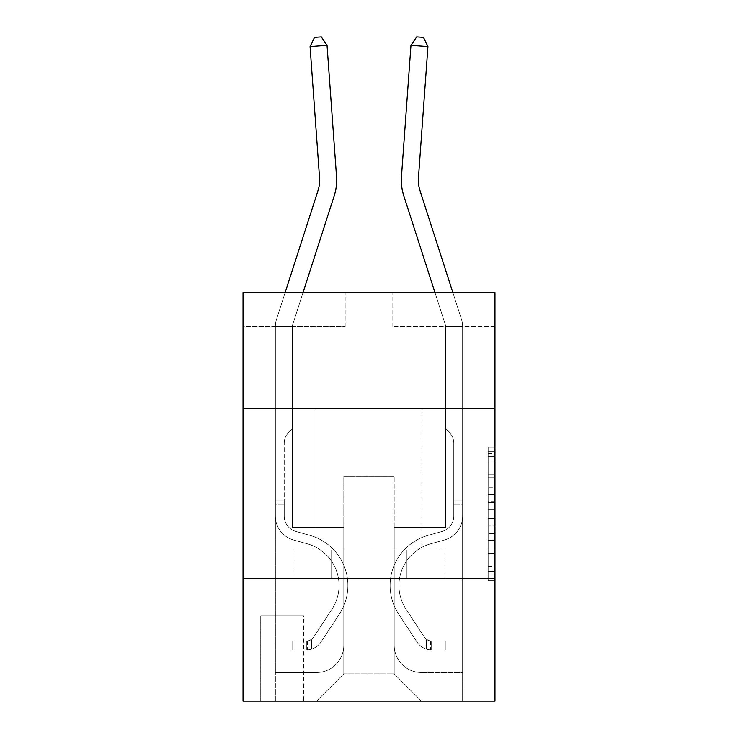 <?xml version="1.0" encoding="UTF-8"?>
<svg xmlns="http://www.w3.org/2000/svg" width="738" height="738" viewBox="0 0 738 738"><rect width="100%" height="100%" fill="white"/><g stroke="black" fill="none" stroke-linecap="round" stroke-linejoin="round"><path stroke-width="0.55" stroke-dasharray="3.69 2.77" d="M488.159 487.781L488.159 509.174L494.967 509.174L494.967 573.998L494.967 453.695L494.967 509.174L488.159 509.174L488.159 451.693L488.159 580.686L488.159 447.016L488.159 571.332L494.967 571.332L488.159 571.332L494.967 571.332L488.159 571.332L488.159 549.939L488.159 580.686L494.967 580.686L494.967 447.016L494.967 570.991L494.967 518.528L488.159 518.528L494.967 518.528L494.967 549.939L494.967 456.37L488.159 456.37L494.967 456.37L494.967 580.686L494.967 453.695L494.967 580.686L488.159 580.686L488.159 447.016L494.967 447.016L494.967 453.695L494.967 447.016L494.967 453.695L494.967 447.016L494.967 451.693L494.967 447.016L488.159 447.016L488.159 456.37L494.967 456.37L488.159 456.37L488.159 487.781L494.967 487.781M422.108 408.308L422.108 549.939L315.892 549.939L422.108 549.939L315.892 549.939L422.108 549.939L422.108 408.308L315.892 408.308L315.892 549.939L315.892 408.308L422.108 408.308M303.632 615.99L260.053 615.99L303.632 615.99L303.632 701.1L260.053 701.1L303.632 701.1M260.053 615.99L260.053 701.1M494.967 501.148L494.967 494.469L494.967 501.148L488.159 501.148L488.159 474.248L488.159 553.454L488.159 533.565L494.967 533.565L488.159 533.565L488.159 580.686L494.967 580.686L488.159 580.686L494.967 580.686L488.159 580.686L488.159 447.016L494.967 447.016L488.159 447.016L494.967 447.016L488.159 447.016L488.159 501.148L494.967 501.148M494.967 578.537L494.967 701.1L243.033 701.1L243.033 578.537L494.967 578.537L494.967 292.552L392.828 292.552L494.967 292.552L494.967 326.602L494.967 292.552L243.033 292.552L345.172 292.552L243.033 292.552L243.033 326.602L345.172 326.602L243.033 326.602L243.033 292.552L243.033 408.308L494.967 408.308L243.033 408.308L243.033 578.537L494.967 578.537L243.033 578.537M494.967 326.602L392.828 326.602L494.967 326.602M410.965 45.359L416.693 36.9L410.965 45.359L401.472 176.52A51.07 51.07 0 0 0 403.806 195.874L445.272 324.508A6.808 6.808 0 0 1 445.604 326.602L445.604 428.732L449.442 432.569A14.797 14.797 0 0 1 453.778 443.031L453.778 516.037A16.005 16.005 0 0 1 442.071 531.452A16.005 16.005 0 0 0 453.778 516.037A16.005 16.005 0 0 1 442.071 531.452A16.005 16.005 0 0 0 453.778 516.037L453.778 500.908L453.778 516.037A16.005 16.005 0 0 1 442.071 531.452A16.005 16.005 0 0 0 453.778 516.037L453.778 500.908L453.778 516.037A16.005 16.005 0 0 1 442.071 531.452A16.005 16.005 0 0 0 453.778 516.037A16.005 16.005 0 0 1 442.071 531.452A16.005 16.005 0 0 0 453.778 516.037L453.778 500.908L453.778 516.037A16.005 16.005 0 0 1 442.071 531.452A16.005 16.005 0 0 0 453.778 516.037L453.778 500.908L453.778 516.037A16.005 16.005 0 0 1 442.071 531.452A16.005 16.005 0 0 0 453.778 516.037A16.005 16.005 0 0 1 442.071 531.452A16.005 16.005 0 0 0 453.778 516.037L453.778 500.908L453.778 516.037A16.005 16.005 0 0 1 442.071 531.452A16.005 16.005 0 0 0 453.778 516.037A16.005 16.005 0 0 1 442.071 531.452L428.215 535.318L442.071 531.452A16.005 16.005 0 0 0 453.778 516.037L453.778 500.908L453.778 516.037A16.005 16.005 0 0 1 442.071 531.452L428.215 535.318L442.071 531.452A16.005 16.005 0 0 0 453.778 516.037A16.005 16.005 0 0 1 442.071 531.452L428.215 535.318L442.071 531.452A16.005 16.005 0 0 0 453.778 516.037A16.005 16.005 0 0 1 442.071 531.452L428.215 535.318L442.071 531.452A16.005 16.005 0 0 0 453.778 516.037L453.778 500.908L453.778 516.037A16.005 16.005 0 0 1 442.071 531.452L428.215 535.318L442.071 531.452A16.005 16.005 0 0 0 453.778 516.037A16.005 16.005 0 0 1 442.071 531.452L428.215 535.318A52.094 52.094 0 0 0 398.64 614.062A52.094 52.094 0 0 1 428.215 535.318L442.071 531.452A16.005 16.005 0 0 0 453.778 516.037A16.005 16.005 0 0 1 442.071 531.452L428.215 535.318A52.094 52.094 0 0 0 398.64 614.062A52.094 52.094 0 0 1 428.215 535.318A52.094 52.094 0 0 0 398.64 614.062A52.094 52.094 0 0 1 428.215 535.318L442.071 531.452L428.215 535.318A52.094 52.094 0 0 0 398.64 614.062A52.094 52.094 0 0 1 428.215 535.318L442.071 531.452L428.215 535.318A52.094 52.094 0 0 0 398.64 614.062A52.094 52.094 0 0 1 428.215 535.318A52.094 52.094 0 0 0 398.64 614.062A52.094 52.094 0 0 1 428.215 535.318L442.071 531.452A16.005 16.005 -81.6 0 0 453.778 516.037L453.778 500.908L453.778 516.037A16.005 16.005 0 0 1 442.071 531.452L428.215 535.318A52.094 52.094 0 0 0 398.64 614.062A52.094 52.094 0 0 1 428.215 535.318L442.071 531.452L428.215 535.318A52.094 52.094 0 0 0 398.64 614.062A52.094 52.094 0 0 1 428.215 535.318A52.094 52.094 0 0 0 398.64 614.062A52.094 52.094 0 0 1 428.215 535.318L442.071 531.452L428.215 535.318A52.094 52.094 0 0 0 398.64 614.062L416.896 641.885L398.64 614.062A52.094 52.094 0 0 1 428.215 535.318A52.094 52.094 0 0 0 398.64 614.062L416.896 641.885L398.64 614.062A52.094 52.094 0 0 1 428.215 535.318A52.094 52.094 0 0 0 398.64 614.062L416.896 641.885L398.64 614.062A52.094 52.094 0 0 1 428.215 535.318L442.071 531.452A16.005 16.005 -81.6 0 0 453.778 516.037A16.005 16.005 98.4 0 1 442.071 531.452L428.215 535.318A52.094 52.094 0 0 0 398.64 614.062L416.896 641.885L398.64 614.062A52.094 52.094 0 0 1 428.215 535.318A52.094 52.094 0 0 0 398.64 614.062L416.896 641.885L398.64 614.062A52.094 52.094 0 0 1 428.215 535.318A52.094 52.094 0 0 0 398.64 614.062L416.896 641.885A18.044 18.044 0 0 0 426.536 649.191C431.785 650.307 431.785 650.307 426.536 649.191C431.785 650.307 431.785 650.307 426.536 649.191A18.044 18.044 0 0 1 416.896 641.885L398.64 614.062L416.896 641.885A18.044 18.044 0 0 0 431.647 650.03A18.044 18.044 0 0 1 416.896 641.885A18.044 18.044 0 0 0 426.536 649.191C431.785 650.307 431.785 650.307 426.536 649.191C431.785 650.307 431.785 650.307 426.536 649.191A18.044 18.044 0 0 1 416.896 641.885L398.64 614.062A52.094 52.094 0 0 1 428.215 535.318L442.071 531.452L428.215 535.318A52.094 52.094 0 0 0 398.64 614.062L416.896 641.885A18.044 18.044 0 0 0 431.647 650.03A18.044 18.044 0 0 1 416.896 641.885A18.044 18.044 0 0 0 426.536 649.191C431.785 650.307 431.785 650.307 426.536 649.191C431.785 650.307 431.785 650.307 426.536 649.191A18.044 18.044 0 0 1 416.896 641.885L398.64 614.062L416.896 641.885A18.044 18.044 0 0 0 431.647 650.03A18.044 18.044 0 0 1 416.896 641.885A18.044 18.044 0 0 0 426.536 649.191C431.785 650.307 431.785 650.307 426.536 649.191C431.785 650.307 431.785 650.307 426.536 649.191A18.044 18.044 0 0 1 416.896 641.885L398.64 614.062L416.896 641.885A18.044 18.044 0 0 0 431.647 650.03A18.044 18.044 0 0 1 416.896 641.885A18.044 18.044 0 0 0 426.536 649.191C431.785 650.307 431.785 650.307 426.536 649.191C431.785 650.307 431.785 650.307 426.536 649.191A18.044 18.044 0 0 1 416.896 641.885L398.64 614.062A52.094 52.094 98.4 0 1 428.215 535.318A52.094 52.094 0 0 0 398.64 614.062L416.896 641.885A18.044 18.044 0 0 0 431.647 650.03A18.044 18.044 0 0 1 416.896 641.885A18.044 18.044 0 0 0 426.536 649.191C431.785 650.307 431.785 650.307 426.536 649.191C431.785 650.307 431.785 650.307 426.536 649.191A18.044 18.044 0 0 1 416.896 641.885L398.64 614.062L416.896 641.885A18.044 18.044 0 0 0 431.647 650.03A18.044 18.044 0 0 1 416.896 641.885A18.044 18.044 0 0 0 426.536 649.191C431.785 650.307 431.785 650.307 426.536 649.191C431.785 650.307 431.785 650.307 426.536 649.191A18.044 18.044 0 0 1 416.896 641.885L398.64 614.062L416.896 641.885A18.044 18.044 0 0 0 431.647 650.03A18.044 18.044 0 0 1 416.896 641.885A18.044 18.044 0 0 0 426.536 649.191C431.785 650.307 431.785 650.307 426.536 649.191C431.785 650.307 431.785 650.307 426.536 649.191A18.044 18.044 0 0 1 416.896 641.885L398.64 614.062A52.094 52.094 98.4 0 1 428.215 535.318A52.094 52.094 -81.6 0 0 398.64 614.062L416.896 641.885A18.044 18.044 0 0 0 431.647 650.03A18.044 18.044 0 0 1 416.896 641.885A18.044 18.044 -81.6 0 0 426.536 649.191C431.785 650.307 431.785 650.307 426.536 649.191C431.785 650.307 431.785 650.307 426.536 649.191A18.044 18.044 98.4 0 1 416.896 641.885L398.64 614.062L416.896 641.885A18.044 18.044 98.4 0 0 431.647 650.03L445.263 650.03L445.263 641.184L445.263 650.03L431.647 650.03L431.647 641.174L445.263 641.184L431.647 641.174L431.647 650.03L445.263 650.03L445.263 641.184L445.263 650.03L431.647 650.03L431.647 641.174L445.263 641.184L431.647 641.174L431.647 650.03L445.263 650.03L445.263 641.184L445.263 650.03L431.647 650.03L431.647 641.174L445.263 641.184L431.647 641.174L431.647 650.03L445.263 650.03L445.263 641.184L445.263 650.03L431.647 650.03L431.647 641.174L445.263 641.184L431.647 641.174L431.647 650.03L445.263 650.03L445.263 641.184L445.263 650.03L431.647 650.03L431.647 641.174L445.263 641.184L431.647 641.174L431.647 650.03L445.263 650.03L445.263 641.184L445.263 650.03L431.647 650.03L431.647 641.174L445.263 641.184L431.647 641.174L431.647 650.03L445.263 650.03L445.263 641.184L445.263 650.03L431.647 650.03L431.647 641.174L445.263 641.184L431.647 641.174L431.647 650.03L445.263 650.03L445.263 641.184L445.263 650.03L431.647 650.03L431.647 641.174L445.263 641.184L431.647 641.174L431.647 650.03L445.263 650.03L431.647 650.03L431.647 641.174L431.647 650.03A18.044 18.044 98.4 0 1 416.896 641.885L398.64 614.062A52.094 52.094 98.4 0 1 428.215 535.318L442.071 531.452A16.005 16.005 -81.6 0 0 453.778 516.037L453.778 443.031A14.797 14.797 0 0 0 449.442 432.569L445.604 428.732L445.604 326.602L445.604 428.732L449.442 432.569A14.797 14.797 98.4 0 1 453.778 443.031A14.797 14.797 -81.6 0 0 449.442 432.569L445.604 428.732L445.604 326.602L445.604 428.732L449.442 432.569L445.604 428.732L445.604 326.602L445.604 428.732L445.604 326.602L462.625 326.602A23.828 23.828 -81.6 0 0 461.471 319.286L420.005 190.653A34.049 34.049 98.4 0 1 418.455 177.747L427.939 46.586L410.965 45.359L401.472 176.52A51.07 51.07 -81.6 0 0 403.806 195.874L445.272 324.508A6.808 6.808 98.4 0 1 445.604 326.602L462.625 326.602A23.828 23.828 -81.6 0 0 461.471 319.286L420.005 190.653A34.049 34.049 0 0 1 418.455 177.747L427.939 46.586L423.483 37.389L416.693 36.9L423.483 37.389L427.939 46.586L410.965 45.359L427.939 46.586L423.483 37.389L416.693 36.9L410.965 45.359L416.693 36.9L423.483 37.389L427.939 46.586L410.965 45.359L401.472 176.52A51.07 51.07 -81.6 0 0 403.806 195.874L445.272 324.508A6.808 6.808 98.4 0 1 445.604 326.602L462.625 326.602A23.828 23.828 0 0 0 461.471 319.286L420.005 190.653A34.049 34.049 0 0 1 418.455 177.747L427.939 46.586L423.483 37.389L416.693 36.9L410.965 45.359L427.939 46.586L410.965 45.359L416.693 36.9L423.483 37.389L427.939 46.586L423.483 37.389L416.693 36.9L410.965 45.359L401.472 176.52A51.07 51.07 0 0 0 403.806 195.874L445.272 324.508A6.808 6.808 0 0 1 445.604 326.602L462.625 326.602A23.828 23.828 0 0 0 461.471 319.286L420.005 190.653A34.049 34.049 0 0 1 418.455 177.747L427.939 46.586L410.965 45.359L427.939 46.586L423.483 37.389L427.939 46.586L410.965 45.359L416.693 36.9L423.483 37.389L416.693 36.9L410.965 45.359L401.472 176.52A51.07 51.07 0 0 0 403.806 195.874L445.272 324.508A6.808 6.808 0 0 1 445.604 326.602L462.625 326.602A23.828 23.828 0 0 0 461.471 319.286L420.005 190.653A34.049 34.049 0 0 1 418.455 177.747L427.939 46.586L423.483 37.389L427.939 46.586L410.965 45.359L427.939 46.586L423.483 37.389L416.693 36.9L423.483 37.389L427.939 46.586L410.965 45.359L416.693 36.9L410.965 45.359L401.472 176.52A51.07 51.07 0 0 0 403.806 195.874L445.272 324.508A6.808 6.808 0 0 1 445.604 326.602L462.625 326.602A23.828 23.828 0 0 0 461.471 319.286L420.005 190.653A34.049 34.049 0 0 1 418.455 177.747L427.939 46.586L423.483 37.389L416.693 36.9L423.483 37.389L427.939 46.586L423.483 37.389L416.693 36.9L410.965 45.359L427.939 46.586L418.455 177.747L427.939 46.586L418.455 177.747L427.939 46.586L418.455 177.747L427.939 46.586L410.965 45.359L416.693 36.9L423.483 37.389L427.939 46.586L418.455 177.747L427.939 46.586L410.965 45.359L401.472 176.52A51.07 51.07 0 0 0 403.806 195.874L445.272 324.508A6.808 6.808 0 0 1 445.604 326.602L462.625 326.602A23.828 23.828 0 0 0 461.471 319.286L420.005 190.653A34.049 34.049 0 0 1 418.455 177.747L427.939 46.586L410.965 45.359L416.693 36.9L410.965 45.359L401.472 176.52A51.07 51.07 0 0 0 403.806 195.874L445.272 324.508A6.808 6.808 0 0 1 445.604 326.602L462.625 326.602A23.828 23.828 0 0 0 461.471 319.286L420.005 190.653A34.049 34.049 0 0 1 418.455 177.747L427.939 46.586L410.965 45.359L416.693 36.9L423.483 37.389L416.693 36.9L410.965 45.359L401.472 176.52A51.07 51.07 0 0 0 403.806 195.874L445.272 324.508A6.808 6.808 0 0 1 445.604 326.602L462.625 326.602A23.828 23.828 0 0 0 461.471 319.286L420.005 190.653A34.049 34.049 0 0 1 418.455 177.747L427.939 46.586M434.968 292.552L403.806 195.874A51.07 51.07 0 0 1 401.472 176.52A51.07 51.07 0 0 0 403.806 195.874A51.07 51.07 0 0 1 401.472 176.52A51.07 51.07 0 0 0 403.806 195.874A51.07 51.07 0 0 1 401.472 176.52A51.07 51.07 0 0 0 403.806 195.874A51.07 51.07 0 0 1 401.472 176.52A51.07 51.07 0 0 0 403.806 195.874L445.272 324.508A6.808 6.808 0 0 1 445.604 326.602L445.604 428.732L449.442 432.569A14.797 14.797 0 0 1 453.778 443.031L453.778 516.037L453.778 443.031A14.797 14.797 0 0 0 449.442 432.569L445.604 428.732L445.604 326.602L462.625 326.602A23.828 23.828 0 0 0 461.471 319.286L420.005 190.653A34.049 34.049 0 0 1 418.455 177.747A34.049 34.049 0 0 0 420.005 190.653A34.049 34.049 0 0 1 418.455 177.747A34.049 34.049 0 0 0 420.005 190.653A34.049 34.049 0 0 1 418.455 177.747A34.049 34.049 0 0 0 420.005 190.653A34.049 34.049 0 0 1 418.455 177.747M420.005 190.653L461.471 319.286A23.828 23.828 0 0 1 462.625 326.602A23.828 23.828 0 0 0 461.471 319.286A23.828 23.828 0 0 1 462.625 326.602A23.828 23.828 0 0 0 461.471 319.286A23.828 23.828 0 0 1 462.625 326.602A23.828 23.828 0 0 0 461.471 319.286A23.828 23.828 0 0 1 462.625 326.602L462.625 516.037L462.625 326.602L462.625 516.037L462.625 326.602L462.625 516.037L462.625 326.602L462.625 516.037L462.625 326.602L462.625 516.037L462.625 326.602L462.625 516.037L462.625 326.602L462.625 516.037L462.625 326.602L462.625 516.037L462.625 326.602L462.625 516.037L462.625 500.908L453.778 500.908L462.625 500.908L462.625 516.037A24.852 24.852 0 0 1 444.442 539.976A24.852 24.852 0 0 0 462.625 516.037A24.852 24.852 0 0 1 444.442 539.976A24.852 24.852 0 0 0 462.625 516.037L462.625 500.908L462.625 516.037A24.852 24.852 0 0 1 444.442 539.976A24.852 24.852 0 0 0 462.625 516.037L462.625 500.908L453.778 500.908L462.625 500.908L462.625 516.037A24.852 24.852 0 0 1 444.442 539.976A24.852 24.852 0 0 0 462.625 516.037A24.852 24.852 0 0 1 444.442 539.976A24.852 24.852 0 0 0 462.625 516.037L462.625 500.908L462.625 516.037A24.852 24.852 0 0 1 444.442 539.976A24.852 24.852 0 0 0 462.625 516.037L462.625 500.908L453.778 500.908L462.625 500.908L462.625 516.037A24.852 24.852 0 0 1 444.442 539.976A24.852 24.852 0 0 0 462.625 516.037A24.852 24.852 0 0 1 444.442 539.976A24.852 24.852 0 0 0 462.625 516.037L462.625 500.908L462.625 516.037A24.852 24.852 0 0 1 444.442 539.976A24.852 24.852 0 0 0 462.625 516.037A24.852 24.852 0 0 1 444.442 539.976L430.586 543.841L444.442 539.976A24.852 24.852 0 0 0 462.625 516.037L462.625 500.908L453.778 500.908L462.625 500.908L462.625 516.037A24.852 24.852 0 0 1 444.442 539.976L430.586 543.841L444.442 539.976A24.852 24.852 0 0 0 462.625 516.037A24.852 24.852 0 0 1 444.442 539.976L430.586 543.841L444.442 539.976A24.852 24.852 0 0 0 462.625 516.037A24.852 24.852 0 0 1 444.442 539.976L430.586 543.841L444.442 539.976A24.852 24.852 0 0 0 462.625 516.037L462.625 500.908L462.625 516.037A24.852 24.852 0 0 1 444.442 539.976L430.586 543.841L444.442 539.976A24.852 24.852 0 0 0 462.625 516.037A24.852 24.852 0 0 1 444.442 539.976L430.586 543.841A43.238 43.238 0 0 0 406.048 609.21A43.238 43.238 0 0 1 430.586 543.841A43.238 43.238 0 0 0 406.048 609.21A43.238 43.238 0 0 1 430.586 543.841L444.442 539.976A24.852 24.852 0 0 0 462.625 516.037A24.852 24.852 0 0 1 444.442 539.976L430.586 543.841A43.238 43.238 0 0 0 406.048 609.21A43.238 43.238 0 0 1 430.586 543.841L444.442 539.976L430.586 543.841A43.238 43.238 0 0 0 406.048 609.21A43.238 43.238 0 0 1 430.586 543.841A43.238 43.238 0 0 0 406.048 609.21A43.238 43.238 0 0 1 430.586 543.841L444.442 539.976L430.586 543.841A43.238 43.238 0 0 0 406.048 609.21A43.238 43.238 0 0 1 430.586 543.841L444.442 539.976A24.852 24.852 -81.6 0 0 462.625 516.037L462.625 504.995L462.625 516.037A24.852 24.852 0 0 1 444.442 539.976L430.586 543.841A43.238 43.238 0 0 0 406.048 609.21A43.238 43.238 0 0 1 430.586 543.841A43.238 43.238 0 0 0 406.048 609.21A43.238 43.238 0 0 1 430.586 543.841L444.442 539.976L430.586 543.841A43.238 43.238 0 0 0 406.048 609.21A43.238 43.238 0 0 1 430.586 543.841A43.238 43.238 0 0 0 406.048 609.21L424.295 637.032L406.048 609.21A43.238 43.238 0 0 1 430.586 543.841L444.442 539.976L430.586 543.841A43.238 43.238 0 0 0 406.048 609.21L424.295 637.032L406.048 609.21A43.238 43.238 0 0 1 430.586 543.841A43.238 43.238 0 0 0 406.048 609.21L424.295 637.032L406.048 609.21A43.238 43.238 0 0 1 430.586 543.841A43.238 43.238 0 0 0 406.048 609.21L424.295 637.032L406.048 609.21A43.238 43.238 0 0 1 430.586 543.841L444.442 539.976A24.852 24.852 -81.6 0 0 462.625 516.037A24.852 24.852 98.4 0 1 444.442 539.976L430.586 543.841A43.238 43.238 0 0 0 406.048 609.21L424.295 637.032L406.048 609.21A43.238 43.238 0 0 1 430.586 543.841A43.238 43.238 0 0 0 406.048 609.21L424.295 637.032A9.188 9.188 0 0 0 426.536 639.394C431.693 641.765 431.693 641.765 426.536 639.394C431.693 641.765 431.693 641.765 426.536 639.394A9.188 9.188 0 0 1 424.295 637.032L406.048 609.21L424.295 637.032A9.188 9.188 0 0 0 431.647 641.174A9.188 9.188 0 0 1 424.295 637.032A9.188 9.188 0 0 0 426.536 639.394C431.693 641.765 431.693 641.765 426.536 639.394C431.693 641.765 431.693 641.765 426.536 639.394A9.188 9.188 0 0 1 424.295 637.032L406.048 609.21A43.238 43.238 0 0 1 430.586 543.841A43.238 43.238 0 0 0 406.048 609.21L424.295 637.032A9.188 9.188 0 0 0 431.647 641.174A9.188 9.188 0 0 1 424.295 637.032A9.188 9.188 0 0 0 426.536 639.394C431.693 641.765 431.693 641.765 426.536 639.394C431.693 641.765 431.693 641.765 426.536 639.394A9.188 9.188 0 0 1 424.295 637.032L406.048 609.21L424.295 637.032A9.188 9.188 0 0 0 431.647 641.174A9.188 9.188 0 0 1 424.295 637.032A9.188 9.188 0 0 0 426.536 639.394C431.693 641.765 431.693 641.765 426.536 639.394C431.693 641.765 431.693 641.765 426.536 639.394A9.188 9.188 0 0 1 424.295 637.032L406.048 609.21L424.295 637.032A9.188 9.188 0 0 0 431.647 641.174A9.188 9.188 0 0 1 424.295 637.032A9.188 9.188 0 0 0 426.536 639.394C431.693 641.765 431.693 641.765 426.536 639.394C431.693 641.765 431.693 641.765 426.536 639.394A9.188 9.188 0 0 1 424.295 637.032L406.048 609.21A43.238 43.238 98.4 0 1 430.586 543.841L444.442 539.976L430.586 543.841A43.238 43.238 0 0 0 406.048 609.21L424.295 637.032A9.188 9.188 0 0 0 431.647 641.174A9.188 9.188 0 0 1 424.295 637.032A9.188 9.188 0 0 0 426.536 639.394C431.693 641.765 431.693 641.765 426.536 639.394C431.693 641.765 431.693 641.765 426.536 639.394A9.188 9.188 0 0 1 424.295 637.032L406.048 609.21L424.295 637.032A9.188 9.188 0 0 0 431.647 641.174A9.188 9.188 0 0 1 424.295 637.032A9.188 9.188 0 0 0 426.536 639.394C431.693 641.765 431.693 641.765 426.536 639.394C431.693 641.765 431.693 641.765 426.536 639.394A9.188 9.188 0 0 1 424.295 637.032L406.048 609.21L424.295 637.032A9.188 9.188 0 0 0 431.647 641.174A9.188 9.188 0 0 1 424.295 637.032A9.188 9.188 0 0 0 426.536 639.394C431.693 641.765 431.693 641.765 426.536 639.394C431.693 641.765 431.693 641.765 426.536 639.394A9.188 9.188 0 0 1 424.295 637.032L406.048 609.21A43.238 43.238 98.4 0 1 430.586 543.841A43.238 43.238 -81.6 0 0 406.048 609.21L424.295 637.032A9.188 9.188 0 0 0 431.647 641.174A9.188 9.188 0 0 1 424.295 637.032A9.188 9.188 -81.6 0 0 426.536 639.394A9.188 9.188 98.4 0 1 424.295 637.032L406.048 609.21L424.295 637.032A9.188 9.188 98.4 0 0 431.647 641.174L445.263 641.184L431.647 641.174A9.188 9.188 98.4 0 1 424.295 637.032L406.048 609.21A43.238 43.238 98.4 0 1 430.586 543.841L444.442 539.976A24.852 24.852 -81.6 0 0 462.625 516.037L462.625 326.602L462.625 672.502L462.625 326.602L462.625 672.502L462.625 326.602L462.625 672.502L462.625 326.602L462.625 672.502L462.625 326.602L462.625 672.502L462.625 326.602L462.625 672.502L462.625 326.602L462.625 672.502L462.625 326.602L462.625 672.502L421.426 672.502A27.232 27.232 0 0 1 394.193 645.261A27.232 27.232 0 0 0 421.426 672.502A27.232 27.232 0 0 1 394.193 645.261A27.232 27.232 0 0 0 421.426 672.502A27.232 27.232 0 0 1 394.193 645.261A27.232 27.232 0 0 0 421.426 672.502A27.232 27.232 0 0 1 394.193 645.261A27.232 27.232 0 0 0 421.426 672.502A27.232 27.232 0 0 1 394.193 645.261A27.232 27.232 0 0 0 421.426 672.502A27.232 27.232 0 0 1 394.193 645.261A27.232 27.232 0 0 0 421.426 672.502A27.232 27.232 0 0 1 394.193 645.261A27.232 27.232 0 0 0 421.426 672.502A27.232 27.232 0 0 1 394.193 645.261A27.232 27.232 0 0 0 421.426 672.502L462.625 672.502L462.625 326.602L462.625 701.1L421.426 701.1L394.193 673.868L421.426 701.1L394.193 673.868L394.193 527.467L394.193 645.261L394.193 527.467L394.193 645.261L394.193 527.467L394.193 645.261L394.193 527.467L394.193 645.261L394.193 527.467L394.193 645.261L394.193 527.467L394.193 645.261L394.193 527.467L394.193 645.261L394.193 527.467L394.193 645.261L394.193 527.467L445.604 527.467L394.193 527.467L445.604 527.467L394.193 527.467L445.604 527.467L394.193 527.467L445.604 527.467L394.193 527.467L445.604 527.467L394.193 527.467L445.604 527.467L394.193 527.467L445.604 527.467L394.193 527.467L445.604 527.467L394.193 527.467L445.604 527.467L445.604 326.602L445.604 527.467L445.604 326.602L445.604 527.467L445.604 326.602L445.604 527.467L445.604 326.602L445.604 527.467L445.604 326.602L445.604 527.467L445.604 326.602L445.604 527.467L445.604 326.602L445.604 527.467L445.604 326.602L445.604 527.467L445.604 326.602L445.604 527.467L394.193 527.467L394.193 673.868L394.193 476.397L394.193 673.868L343.807 673.868L343.807 476.397L394.193 476.397L343.807 476.397L343.807 673.868L394.193 673.868L421.426 701.1L316.574 701.1L462.625 701.1L462.625 326.602L445.604 326.602L462.625 326.602L445.604 326.602L462.625 326.602L445.604 326.602L462.625 326.602L445.604 326.602L445.604 428.732L449.442 432.569A14.797 14.797 0 0 1 453.778 443.031L453.778 516.037L453.778 443.031A14.797 14.797 0 0 0 449.442 432.569L445.604 428.732L445.604 326.602A6.808 6.808 0 0 0 445.272 324.508A6.808 6.808 0 0 1 445.604 326.602L445.604 428.732L449.442 432.569A14.797 14.797 0 0 1 453.778 443.031L453.778 516.037L453.778 443.031A14.797 14.797 0 0 0 449.442 432.569L445.604 428.732L445.604 326.602A6.808 6.808 0 0 0 445.272 324.508A6.808 6.808 0 0 1 445.604 326.602L445.604 428.732L449.442 432.569A14.797 14.797 0 0 1 453.778 443.031L453.778 516.037L453.778 443.031A14.797 14.797 0 0 0 449.442 432.569L445.604 428.732L445.604 326.602A6.808 6.808 0 0 0 445.272 324.508A6.808 6.808 0 0 1 445.604 326.602L445.604 428.732L449.442 432.569A14.797 14.797 0 0 1 453.778 443.031L453.778 516.037L453.778 443.031A14.797 14.797 0 0 0 449.442 432.569L445.604 428.732L445.604 326.602A6.808 6.808 0 0 0 445.272 324.508A6.808 6.808 0 0 1 445.604 326.602L462.625 326.602A23.828 23.828 0 0 0 461.471 319.286L452.855 292.552M285.145 292.552L276.529 319.286A23.828 23.828 0 0 0 275.375 326.602A23.828 23.828 0 0 1 276.529 319.286A23.828 23.828 0 0 0 275.375 326.602A23.828 23.828 0 0 1 276.529 319.286A23.828 23.828 0 0 0 275.375 326.602A23.828 23.828 0 0 1 276.529 319.286A23.828 23.828 0 0 0 275.375 326.602A23.828 23.828 0 0 1 276.529 319.286A23.828 23.828 0 0 0 275.375 326.602A23.828 23.828 0 0 1 276.529 319.286A23.828 23.828 0 0 0 275.375 326.602A23.828 23.828 0 0 1 276.529 319.286A23.828 23.828 0 0 0 275.375 326.602A23.828 23.828 0 0 1 276.529 319.286A23.828 23.828 0 0 0 275.375 326.602A23.828 23.828 0 0 1 276.529 319.286A23.828 23.828 81.6 0 0 275.375 326.602L275.375 516.037L275.375 326.602L275.375 516.037L275.375 326.602L275.375 516.037L275.375 326.602L275.375 516.037L275.375 326.602L275.375 516.037L275.375 326.602L275.375 516.037L275.375 326.602L275.375 516.037L275.375 326.602L275.375 516.037L275.375 326.602L275.375 516.037L275.375 500.908L284.222 500.908L275.375 500.908L275.375 516.037A24.852 24.852 0 0 0 293.558 539.976A24.852 24.852 0 0 1 275.375 516.037A24.852 24.852 0 0 0 293.558 539.976A24.852 24.852 0 0 1 275.375 516.037L275.375 500.908L275.375 516.037A24.852 24.852 0 0 0 293.558 539.976A24.852 24.852 0 0 1 275.375 516.037L275.375 500.908L284.222 500.908L275.375 500.908L275.375 516.037A24.852 24.852 0 0 0 293.558 539.976A24.852 24.852 0 0 1 275.375 516.037A24.852 24.852 0 0 0 293.558 539.976A24.852 24.852 0 0 1 275.375 516.037L275.375 500.908L275.375 516.037A24.852 24.852 0 0 0 293.558 539.976A24.852 24.852 0 0 1 275.375 516.037L275.375 500.908L284.222 500.908L275.375 500.908L275.375 516.037A24.852 24.852 0 0 0 293.558 539.976A24.852 24.852 0 0 1 275.375 516.037A24.852 24.852 0 0 0 293.558 539.976A24.852 24.852 0 0 1 275.375 516.037L275.375 500.908L275.375 516.037A24.852 24.852 0 0 0 293.558 539.976A24.852 24.852 0 0 1 275.375 516.037A24.852 24.852 0 0 0 293.558 539.976L307.414 543.841L293.558 539.976A24.852 24.852 0 0 1 275.375 516.037L275.375 500.908L284.222 500.908L284.222 516.037A16.005 16.005 0 0 0 295.929 531.452A16.005 16.005 0 0 1 284.222 516.037L284.222 500.908L284.222 516.037A16.005 16.005 0 0 0 295.929 531.452A16.005 16.005 0 0 1 284.222 516.037A16.005 16.005 0 0 0 295.929 531.452A16.005 16.005 0 0 1 284.222 516.037L284.222 500.908L284.222 516.037A16.005 16.005 0 0 0 295.929 531.452A16.005 16.005 0 0 1 284.222 516.037L284.222 500.908L284.222 516.037A16.005 16.005 0 0 0 295.929 531.452A16.005 16.005 0 0 1 284.222 516.037A16.005 16.005 0 0 0 295.929 531.452A16.005 16.005 0 0 1 284.222 516.037L284.222 500.908L284.222 516.037A16.005 16.005 0 0 0 295.929 531.452A16.005 16.005 0 0 1 284.222 516.037A16.005 16.005 0 0 0 295.929 531.452L309.785 535.318L295.929 531.452A16.005 16.005 0 0 1 284.222 516.037L284.222 500.908L284.222 516.037A16.005 16.005 0 0 0 295.929 531.452L309.785 535.318L295.929 531.452A16.005 16.005 0 0 1 284.222 516.037A16.005 16.005 0 0 0 295.929 531.452L309.785 535.318L295.929 531.452A16.005 16.005 0 0 1 284.222 516.037A16.005 16.005 0 0 0 295.929 531.452L309.785 535.318L295.929 531.452A16.005 16.005 0 0 1 284.222 516.037L284.222 500.908L284.222 516.037A16.005 16.005 0 0 0 295.929 531.452L309.785 535.318L295.929 531.452A16.005 16.005 0 0 1 284.222 516.037A16.005 16.005 0 0 0 295.929 531.452L309.785 535.318A52.094 52.094 0 0 1 339.36 614.062A52.094 52.094 0 0 0 309.785 535.318L295.929 531.452A16.005 16.005 0 0 1 284.222 516.037A16.005 16.005 0 0 0 295.929 531.452L309.785 535.318A52.094 52.094 0 0 1 339.36 614.062A52.094 52.094 0 0 0 309.785 535.318A52.094 52.094 0 0 1 339.36 614.062A52.094 52.094 0 0 0 309.785 535.318L295.929 531.452L309.785 535.318A52.094 52.094 0 0 1 339.36 614.062A52.094 52.094 0 0 0 309.785 535.318L295.929 531.452L309.785 535.318A52.094 52.094 0 0 1 339.36 614.062A52.094 52.094 0 0 0 309.785 535.318A52.094 52.094 0 0 1 339.36 614.062A52.094 52.094 0 0 0 309.785 535.318L295.929 531.452A16.005 16.005 81.6 0 1 284.222 516.037L284.222 500.908L284.222 516.037A16.005 16.005 0 0 0 295.929 531.452L309.785 535.318A52.094 52.094 0 0 1 339.36 614.062A52.094 52.094 0 0 0 309.785 535.318L295.929 531.452L309.785 535.318A52.094 52.094 0 0 1 339.36 614.062A52.094 52.094 0 0 0 309.785 535.318A52.094 52.094 0 0 1 339.36 614.062A52.094 52.094 0 0 0 309.785 535.318L295.929 531.452L309.785 535.318A52.094 52.094 0 0 1 339.36 614.062L321.104 641.885L339.36 614.062A52.094 52.094 0 0 0 309.785 535.318A52.094 52.094 0 0 1 339.36 614.062L321.104 641.885L339.36 614.062A52.094 52.094 0 0 0 309.785 535.318A52.094 52.094 0 0 1 339.36 614.062L321.104 641.885L339.36 614.062A52.094 52.094 0 0 0 309.785 535.318L295.929 531.452A16.005 16.005 81.6 0 1 284.222 516.037A16.005 16.005 -98.4 0 0 295.929 531.452L309.785 535.318A52.094 52.094 0 0 1 339.36 614.062L321.104 641.885L339.36 614.062A52.094 52.094 0 0 0 309.785 535.318A52.094 52.094 0 0 1 339.36 614.062L321.104 641.885L339.36 614.062A52.094 52.094 0 0 0 309.785 535.318A52.094 52.094 0 0 1 339.36 614.062L321.104 641.885A18.044 18.044 0 0 1 311.464 649.191C306.215 650.307 306.215 650.307 311.464 649.191C306.215 650.307 306.215 650.307 311.464 649.191A18.044 18.044 0 0 0 321.104 641.885L339.36 614.062L321.104 641.885A18.044 18.044 0 0 1 306.353 650.03A18.044 18.044 0 0 0 321.104 641.885A18.044 18.044 0 0 1 311.464 649.191C306.215 650.307 306.215 650.307 311.464 649.191C306.215 650.307 306.215 650.307 311.464 649.191A18.044 18.044 0 0 0 321.104 641.885L339.36 614.062A52.094 52.094 0 0 0 309.785 535.318L295.929 531.452L309.785 535.318A52.094 52.094 0 0 1 339.36 614.062L321.104 641.885A18.044 18.044 0 0 1 306.353 650.03A18.044 18.044 0 0 0 321.104 641.885A18.044 18.044 0 0 1 311.464 649.191C306.215 650.307 306.215 650.307 311.464 649.191C306.215 650.307 306.215 650.307 311.464 649.191A18.044 18.044 0 0 0 321.104 641.885L339.36 614.062L321.104 641.885A18.044 18.044 0 0 1 306.353 650.03A18.044 18.044 0 0 0 321.104 641.885A18.044 18.044 0 0 1 311.464 649.191C306.215 650.307 306.215 650.307 311.464 649.191C306.215 650.307 306.215 650.307 311.464 649.191A18.044 18.044 0 0 0 321.104 641.885L339.36 614.062L321.104 641.885A18.044 18.044 0 0 1 306.353 650.03A18.044 18.044 0 0 0 321.104 641.885A18.044 18.044 0 0 1 311.464 649.191C306.215 650.307 306.215 650.307 311.464 649.191C306.215 650.307 306.215 650.307 311.464 649.191A18.044 18.044 0 0 0 321.104 641.885L339.36 614.062A52.094 52.094 -98.4 0 0 309.785 535.318A52.094 52.094 0 0 1 339.36 614.062L321.104 641.885A18.044 18.044 0 0 1 306.353 650.03A18.044 18.044 0 0 0 321.104 641.885A18.044 18.044 0 0 1 311.464 649.191C306.215 650.307 306.215 650.307 311.464 649.191C306.215 650.307 306.215 650.307 311.464 649.191A18.044 18.044 0 0 0 321.104 641.885L339.36 614.062L321.104 641.885A18.044 18.044 0 0 1 306.353 650.03A18.044 18.044 0 0 0 321.104 641.885A18.044 18.044 0 0 1 311.464 649.191C306.215 650.307 306.215 650.307 311.464 649.191C306.215 650.307 306.215 650.307 311.464 649.191A18.044 18.044 0 0 0 321.104 641.885L339.36 614.062L321.104 641.885A18.044 18.044 0 0 1 306.353 650.03A18.044 18.044 0 0 0 321.104 641.885A18.044 18.044 0 0 1 311.464 649.191C306.215 650.307 306.215 650.307 311.464 649.191C306.215 650.307 306.215 650.307 311.464 649.191A18.044 18.044 0 0 0 321.104 641.885L339.36 614.062A52.094 52.094 -98.4 0 0 309.785 535.318A52.094 52.094 81.6 0 1 339.36 614.062L321.104 641.885A18.044 18.044 0 0 1 306.353 650.03A18.044 18.044 0 0 0 321.104 641.885A18.044 18.044 81.6 0 1 311.464 649.191C306.215 650.307 306.215 650.307 311.464 649.191C306.215 650.307 306.215 650.307 311.464 649.191A18.044 18.044 -98.4 0 0 321.104 641.885L339.36 614.062L321.104 641.885A18.044 18.044 -98.4 0 1 306.353 650.03L292.737 650.03L306.353 650.03A18.044 18.044 -98.4 0 0 321.104 641.885L339.36 614.062A52.094 52.094 -98.4 0 0 309.785 535.318L295.929 531.452A16.005 16.005 81.6 0 1 284.222 516.037L284.222 500.908L284.222 504.995L284.222 500.908L275.375 500.908L275.375 516.037A24.852 24.852 0 0 0 293.558 539.976L307.414 543.841L293.558 539.976A24.852 24.852 0 0 1 275.375 516.037A24.852 24.852 0 0 0 293.558 539.976L307.414 543.841L293.558 539.976A24.852 24.852 0 0 1 275.375 516.037A24.852 24.852 0 0 0 293.558 539.976L307.414 543.841L293.558 539.976A24.852 24.852 0 0 1 275.375 516.037L275.375 500.908L275.375 516.037A24.852 24.852 0 0 0 293.558 539.976L307.414 543.841L293.558 539.976A24.852 24.852 0 0 1 275.375 516.037A24.852 24.852 0 0 0 293.558 539.976L307.414 543.841A43.238 43.238 0 0 1 331.952 609.21A43.238 43.238 0 0 0 307.414 543.841A43.238 43.238 0 0 1 331.952 609.21A43.238 43.238 0 0 0 307.414 543.841L293.558 539.976A24.852 24.852 0 0 1 275.375 516.037A24.852 24.852 0 0 0 293.558 539.976L307.414 543.841A43.238 43.238 0 0 1 331.952 609.21A43.238 43.238 0 0 0 307.414 543.841L293.558 539.976L307.414 543.841A43.238 43.238 0 0 1 331.952 609.21A43.238 43.238 0 0 0 307.414 543.841A43.238 43.238 0 0 1 331.952 609.21A43.238 43.238 0 0 0 307.414 543.841L293.558 539.976L307.414 543.841A43.238 43.238 0 0 1 331.952 609.21A43.238 43.238 0 0 0 307.414 543.841L293.558 539.976A24.852 24.852 81.6 0 1 275.375 516.037L275.375 504.995L275.375 516.037A24.852 24.852 0 0 0 293.558 539.976L307.414 543.841A43.238 43.238 0 0 1 331.952 609.21A43.238 43.238 0 0 0 307.414 543.841A43.238 43.238 0 0 1 331.952 609.21A43.238 43.238 0 0 0 307.414 543.841L293.558 539.976L307.414 543.841A43.238 43.238 0 0 1 331.952 609.21A43.238 43.238 0 0 0 307.414 543.841A43.238 43.238 0 0 1 331.952 609.21L313.705 637.032L331.952 609.21A43.238 43.238 0 0 0 307.414 543.841L293.558 539.976L307.414 543.841A43.238 43.238 0 0 1 331.952 609.21L313.705 637.032L331.952 609.21A43.238 43.238 0 0 0 307.414 543.841A43.238 43.238 0 0 1 331.952 609.21L313.705 637.032L331.952 609.21A43.238 43.238 0 0 0 307.414 543.841A43.238 43.238 0 0 1 331.952 609.21L313.705 637.032L331.952 609.21A43.238 43.238 0 0 0 307.414 543.841L293.558 539.976A24.852 24.852 81.6 0 1 275.375 516.037A24.852 24.852 -98.4 0 0 293.558 539.976L307.414 543.841A43.238 43.238 0 0 1 331.952 609.21L313.705 637.032L331.952 609.21A43.238 43.238 0 0 0 307.414 543.841A43.238 43.238 0 0 1 331.952 609.21L313.705 637.032A9.188 9.188 0 0 1 311.464 639.394C306.307 641.765 306.307 641.765 311.464 639.394C306.307 641.765 306.307 641.765 311.464 639.394A9.188 9.188 0 0 0 313.705 637.032L331.952 609.21L313.705 637.032A9.188 9.188 0 0 1 306.353 641.174A9.188 9.188 0 0 0 313.705 637.032A9.188 9.188 0 0 1 311.464 639.394C306.307 641.765 306.307 641.765 311.464 639.394C306.307 641.765 306.307 641.765 311.464 639.394A9.188 9.188 0 0 0 313.705 637.032L331.952 609.21A43.238 43.238 0 0 0 307.414 543.841A43.238 43.238 0 0 1 331.952 609.21L313.705 637.032A9.188 9.188 0 0 1 306.353 641.174A9.188 9.188 0 0 0 313.705 637.032A9.188 9.188 0 0 1 311.464 639.394C306.307 641.765 306.307 641.765 311.464 639.394C306.307 641.765 306.307 641.765 311.464 639.394A9.188 9.188 0 0 0 313.705 637.032L331.952 609.21L313.705 637.032A9.188 9.188 0 0 1 306.353 641.174A9.188 9.188 0 0 0 313.705 637.032A9.188 9.188 0 0 1 311.464 639.394C306.307 641.765 306.307 641.765 311.464 639.394C306.307 641.765 306.307 641.765 311.464 639.394A9.188 9.188 0 0 0 313.705 637.032L331.952 609.21L313.705 637.032A9.188 9.188 0 0 1 306.353 641.174A9.188 9.188 0 0 0 313.705 637.032A9.188 9.188 0 0 1 311.464 639.394C306.307 641.765 306.307 641.765 311.464 639.394C306.307 641.765 306.307 641.765 311.464 639.394A9.188 9.188 0 0 0 313.705 637.032L331.952 609.21A43.238 43.238 -98.4 0 0 307.414 543.841L293.558 539.976L307.414 543.841A43.238 43.238 0 0 1 331.952 609.21L313.705 637.032A9.188 9.188 0 0 1 306.353 641.174A9.188 9.188 0 0 0 313.705 637.032A9.188 9.188 0 0 1 311.464 639.394C306.307 641.765 306.307 641.765 311.464 639.394C306.307 641.765 306.307 641.765 311.464 639.394A9.188 9.188 0 0 0 313.705 637.032L331.952 609.21L313.705 637.032A9.188 9.188 0 0 1 306.353 641.174A9.188 9.188 0 0 0 313.705 637.032A9.188 9.188 0 0 1 311.464 639.394C306.307 641.765 306.307 641.765 311.464 639.394C306.307 641.765 306.307 641.765 311.464 639.394A9.188 9.188 0 0 0 313.705 637.032L331.952 609.21L313.705 637.032A9.188 9.188 0 0 1 306.353 641.174A9.188 9.188 0 0 0 313.705 637.032A9.188 9.188 0 0 1 311.464 639.394C306.307 641.765 306.307 641.765 311.464 639.394C306.307 641.765 306.307 641.765 311.464 639.394A9.188 9.188 0 0 0 313.705 637.032L331.952 609.21A43.238 43.238 -98.4 0 0 307.414 543.841A43.238 43.238 81.6 0 1 331.952 609.21L313.705 637.032A9.188 9.188 0 0 1 306.353 641.174A9.188 9.188 0 0 0 313.705 637.032A9.188 9.188 81.6 0 1 311.464 639.394A9.188 9.188 -98.4 0 0 313.705 637.032L331.952 609.21L313.705 637.032A9.188 9.188 -98.4 0 1 306.353 641.174L292.737 641.184L292.737 650.03L292.737 641.184L306.353 641.174L306.353 650.03L292.737 650.03L306.353 650.03L306.353 641.174L292.737 641.184L292.737 650.03L292.737 641.184L306.353 641.174L306.353 650.03L292.737 650.03L306.353 650.03L306.353 641.174L292.737 641.184L292.737 650.03L292.737 641.184L306.353 641.174L306.353 650.03L292.737 650.03L306.353 650.03L306.353 641.174L292.737 641.184L292.737 650.03L292.737 641.184L306.353 641.174L306.353 650.03L292.737 650.03L306.353 650.03L306.353 641.174L292.737 641.184L292.737 650.03L292.737 641.184L306.353 641.174L306.353 650.03L292.737 650.03L306.353 650.03L306.353 641.174L292.737 641.184L292.737 650.03L292.737 641.184L306.353 641.174L306.353 650.03L292.737 650.03L306.353 650.03L306.353 641.174L292.737 641.184L292.737 650.03L292.737 641.184L306.353 641.174L306.353 650.03L292.737 650.03L306.353 650.03L306.353 641.174L292.737 641.184L292.737 650.03L292.737 641.184L306.353 641.174L306.353 650.03L292.737 650.03L306.353 650.03L306.353 641.174L292.737 641.184L306.353 641.174L306.353 650.03L306.353 641.174A9.188 9.188 -98.4 0 0 313.705 637.032L331.952 609.21A43.238 43.238 -98.4 0 0 307.414 543.841L293.558 539.976A24.852 24.852 81.6 0 1 275.375 516.037L275.375 326.602L292.396 326.602L292.396 428.732L288.558 432.569A14.797 14.797 -98.4 0 0 284.222 443.031A14.797 14.797 81.6 0 1 288.558 432.569L292.396 428.732L292.396 326.602L292.396 428.732L288.558 432.569A14.797 14.797 0 0 0 284.222 443.031A14.797 14.797 0 0 1 288.558 432.569L292.396 428.732L292.396 326.602L292.396 428.732L288.558 432.569A14.797 14.797 0 0 0 284.222 443.031A14.797 14.797 0 0 1 288.558 432.569L292.396 428.732L292.396 326.602L292.396 428.732L288.558 432.569A14.797 14.797 0 0 0 284.222 443.031A14.797 14.797 0 0 1 288.558 432.569L292.396 428.732L292.396 326.602L292.396 428.732L288.558 432.569A14.797 14.797 0 0 0 284.222 443.031A14.797 14.797 0 0 1 288.558 432.569L292.396 428.732L292.396 326.602L292.396 428.732L288.558 432.569A14.797 14.797 0 0 0 284.222 443.031A14.797 14.797 0 0 1 288.558 432.569L292.396 428.732L292.396 326.602L292.396 428.732L288.558 432.569A14.797 14.797 0 0 0 284.222 443.031A14.797 14.797 0 0 1 288.558 432.569L292.396 428.732L292.396 326.602L292.396 428.732L288.558 432.569A14.797 14.797 0 0 0 284.222 443.031A14.797 14.797 0 0 1 288.558 432.569L292.396 428.732L292.396 326.602L292.396 428.732L288.558 432.569A14.797 14.797 0 0 0 284.222 443.031A14.797 14.797 0 0 1 288.558 432.569L292.396 428.732L292.396 326.602L275.375 326.602L292.396 326.602L275.375 326.602L292.396 326.602L275.375 326.602L292.396 326.602L275.375 326.602L292.396 326.602L275.375 326.602L292.396 326.602L275.375 326.602L292.396 326.602L275.375 326.602L292.396 326.602L275.375 326.602L292.396 326.602L275.375 326.602L275.375 701.1L316.574 701.1L343.807 673.868L343.807 527.467L292.396 527.467L292.396 326.602L292.396 527.467L292.396 326.602L292.396 527.467L292.396 326.602L292.396 527.467L292.396 326.602L292.396 527.467L292.396 326.602L292.396 527.467L292.396 326.602L292.396 527.467L292.396 326.602L292.396 527.467L292.396 326.602L292.396 527.467L292.396 326.602L292.396 527.467L343.807 527.467L292.396 527.467L343.807 527.467L292.396 527.467L343.807 527.467L292.396 527.467L343.807 527.467L292.396 527.467L343.807 527.467L292.396 527.467L343.807 527.467L292.396 527.467L343.807 527.467L292.396 527.467L343.807 527.467L292.396 527.467L343.807 527.467L343.807 673.868L316.574 701.1L343.807 673.868L316.574 701.1L275.375 701.1L275.375 326.602L275.375 672.502L316.574 672.502A27.232 27.232 0 0 0 343.807 645.261L343.807 527.467L343.807 645.261A27.232 27.232 0 0 1 316.574 672.502A27.232 27.232 0 0 0 343.807 645.261A27.232 27.232 0 0 1 316.574 672.502A27.232 27.232 0 0 0 343.807 645.261A27.232 27.232 0 0 1 316.574 672.502A27.232 27.232 0 0 0 343.807 645.261A27.232 27.232 0 0 1 316.574 672.502A27.232 27.232 0 0 0 343.807 645.261A27.232 27.232 0 0 1 316.574 672.502A27.232 27.232 0 0 0 343.807 645.261A27.232 27.232 0 0 1 316.574 672.502A27.232 27.232 0 0 0 343.807 645.261A27.232 27.232 0 0 1 316.574 672.502A27.232 27.232 0 0 0 343.807 645.261A27.232 27.232 0 0 1 316.574 672.502L275.375 672.502L316.574 672.502L275.375 672.502L316.574 672.502L275.375 672.502L316.574 672.502L275.375 672.502L316.574 672.502L275.375 672.502L316.574 672.502L275.375 672.502L316.574 672.502L275.375 672.502L316.574 672.502L275.375 672.502L275.375 326.602A23.828 23.828 81.6 0 1 276.529 319.286L317.995 190.653A34.049 34.049 -98.4 0 0 319.545 177.747L310.061 46.586L327.035 45.359L336.528 176.52A51.07 51.07 81.6 0 1 334.194 195.874L292.728 324.508A6.808 6.808 -98.4 0 0 292.396 326.602A6.808 6.808 -98.4 0 1 292.728 324.508A6.808 6.808 0 0 0 292.396 326.602A6.808 6.808 0 0 1 292.728 324.508A6.808 6.808 0 0 0 292.396 326.602A6.808 6.808 0 0 1 292.728 324.508A6.808 6.808 0 0 0 292.396 326.602A6.808 6.808 0 0 1 292.728 324.508A6.808 6.808 0 0 0 292.396 326.602A6.808 6.808 0 0 1 292.728 324.508A6.808 6.808 0 0 0 292.396 326.602A6.808 6.808 0 0 1 292.728 324.508A6.808 6.808 0 0 0 292.396 326.602A6.808 6.808 0 0 1 292.728 324.508A6.808 6.808 0 0 0 292.396 326.602A6.808 6.808 0 0 1 292.728 324.508A6.808 6.808 0 0 0 292.396 326.602A6.808 6.808 0 0 1 292.728 324.508L303.032 292.552M260.735 701.1L302.949 701.1L260.735 701.1L260.735 615.99L302.949 615.99L302.949 701.1L302.949 615.99L260.735 615.99L260.735 701.1M392.828 326.602L392.828 292.552L392.828 326.602M345.172 326.602L345.172 292.552L345.172 326.602M444.876 578.537L293.124 578.537L444.876 578.537L444.876 549.939L293.124 549.939L406.933 549.939L406.933 578.537L406.933 549.939L331.067 549.939L331.067 578.537L331.067 549.939L293.124 549.939L293.124 578.537L293.124 549.939L444.876 549.939L444.876 578.537M494.967 408.308L243.033 408.308M331.067 549.939L331.067 578.537L331.067 549.939M406.933 549.939L406.933 578.537L406.933 549.939M488.159 509.174L494.967 509.174L488.159 509.174M488.159 451.693L488.159 447.016L488.159 451.693L494.967 451.693L488.159 451.693M488.159 553.113L488.159 525.216L488.159 553.113L494.967 553.113L488.159 553.113M488.159 525.216L488.159 518.528L494.967 518.528L488.159 518.528L488.159 525.216L494.967 525.216L488.159 525.216M488.159 474.248L488.159 456.37L488.159 474.248L494.967 474.248L488.159 474.248M488.159 447.016L494.967 447.016L488.159 447.016L488.159 453.695L488.159 447.016L494.967 447.016M488.159 580.686L494.967 580.686L488.159 580.686L488.159 573.998L488.159 580.686M284.222 516.037L284.222 443.031L284.222 516.037A16.005 16.005 0 0 0 295.929 531.452A16.005 16.005 0 0 1 284.222 516.037A16.005 16.005 0 0 0 295.929 531.452A16.005 16.005 0 0 1 284.222 516.037M336.528 176.52A51.07 51.07 81.6 0 1 334.194 195.874A51.07 51.07 0 0 0 336.528 176.52A51.07 51.07 0 0 1 334.194 195.874A51.07 51.07 0 0 0 336.528 176.52A51.07 51.07 0 0 1 334.194 195.874A51.07 51.07 0 0 0 336.528 176.52A51.07 51.07 0 0 1 334.194 195.874A51.07 51.07 0 0 0 336.528 176.52A51.07 51.07 0 0 1 334.194 195.874A51.07 51.07 0 0 0 336.528 176.52A51.07 51.07 0 0 1 334.194 195.874A51.07 51.07 0 0 0 336.528 176.52A51.07 51.07 0 0 1 334.194 195.874A51.07 51.07 0 0 0 336.528 176.52A51.07 51.07 0 0 1 334.194 195.874A51.07 51.07 0 0 0 336.528 176.52L327.035 45.359L310.061 46.586L314.517 37.389L321.307 36.9L314.517 37.389L310.061 46.586L327.035 45.359L321.307 36.9L327.035 45.359L310.061 46.586L314.517 37.389L321.307 36.9L314.517 37.389L310.061 46.586L327.035 45.359L321.307 36.9L327.035 45.359L336.528 176.52L327.035 45.359L310.061 46.586L314.517 37.389L321.307 36.9L314.517 37.389L310.061 46.586L327.035 45.359L321.307 36.9L327.035 45.359L310.061 46.586L314.517 37.389L321.307 36.9L314.517 37.389L310.061 46.586L327.035 45.359L321.307 36.9L327.035 45.359L336.528 176.52L327.035 45.359L310.061 46.586L314.517 37.389L321.307 36.9L314.517 37.389L310.061 46.586L327.035 45.359L321.307 36.9L327.035 45.359L310.061 46.586L314.517 37.389L321.307 36.9L314.517 37.389L310.061 46.586L327.035 45.359L321.307 36.9L327.035 45.359L336.528 176.52L327.035 45.359L310.061 46.586L314.517 37.389L321.307 36.9L314.517 37.389L310.061 46.586L327.035 45.359L321.307 36.9L327.035 45.359L310.061 46.586L314.517 37.389L321.307 36.9L314.517 37.389L310.061 46.586L327.035 45.359L321.307 36.9L327.035 45.359L336.528 176.52M319.545 177.747L310.061 46.586L319.545 177.747A34.049 34.049 0 0 1 317.995 190.653A34.049 34.049 0 0 0 319.545 177.747A34.049 34.049 0 0 1 317.995 190.653A34.049 34.049 0 0 0 319.545 177.747A34.049 34.049 0 0 1 317.995 190.653A34.049 34.049 0 0 0 319.545 177.747A34.049 34.049 0 0 1 317.995 190.653A34.049 34.049 0 0 0 319.545 177.747M275.375 504.995L275.375 500.908L275.375 504.995L284.222 504.995L275.375 504.995M284.222 500.908L275.375 500.908M311.464 639.394C306.307 641.765 306.307 641.765 311.464 639.394C306.307 641.765 306.307 641.765 311.464 639.394L311.464 649.191L311.464 639.394M327.035 45.359L321.307 36.9L314.517 37.389L310.061 46.586M292.737 650.03L292.737 641.184L292.737 650.03M453.778 516.037L453.778 443.031A14.797 14.797 0 0 0 449.442 432.569A14.797 14.797 0 0 1 453.778 443.031A14.797 14.797 0 0 0 449.442 432.569A14.797 14.797 0 0 1 453.778 443.031L453.778 516.037M462.625 504.995L462.625 500.908L462.625 504.995L453.778 504.995L462.625 504.995M453.778 500.908L462.625 500.908M445.604 428.732L449.442 432.569L445.604 428.732M426.536 639.394C431.693 641.765 431.693 641.765 426.536 639.394C431.693 641.765 431.693 641.765 426.536 639.394L426.536 649.191L426.536 639.394M445.263 650.03L445.263 641.184L445.263 650.03M488.159 549.939L494.967 549.939L488.159 549.939M488.159 539.912L494.967 539.912M488.159 477.763L494.967 477.763L488.159 477.763M488.159 453.695L494.967 453.695M488.159 573.998L494.967 573.998M488.159 566.646L494.967 566.646M488.159 461.047L494.967 461.047M488.159 502.486L494.967 502.486L488.159 502.486M488.159 540.253L494.967 540.253L488.159 540.253M488.159 553.454L494.967 553.454L488.159 553.454M488.159 494.469L494.967 494.469L488.159 494.469M488.159 570.991L494.967 570.991M488.159 571.332L494.967 571.332M488.159 456.37L494.967 456.37M307.377 641.082L307.377 649.984M430.623 641.082L430.623 649.984"/><path stroke-width="1.11" d="M494.967 408.308L494.967 292.552L243.033 292.552L243.033 408.308L494.967 408.308L494.967 701.1L243.033 701.1L243.033 408.308M494.967 578.537L243.033 578.537M285.145 292.552L317.995 190.653A34.049 34.049 -98.4 0 0 319.545 177.747L310.061 46.586L327.035 45.359L336.528 176.52A51.07 51.07 0 0 1 334.194 195.874L303.032 292.552M452.855 292.552L420.005 190.653A34.049 34.049 98.4 0 1 418.455 177.747L427.939 46.586L410.965 45.359L401.472 176.52A51.07 51.07 0 0 0 403.806 195.874L434.968 292.552M317.995 190.653A34.049 34.049 0 0 0 319.545 177.747A34.049 34.049 0 0 1 317.995 190.653A34.049 34.049 0 0 0 319.545 177.747A34.049 34.049 0 0 1 317.995 190.653A34.049 34.049 0 0 0 319.545 177.747A34.049 34.049 0 0 1 317.995 190.653A34.049 34.049 0 0 0 319.545 177.747A34.049 34.049 0 0 1 317.995 190.653M410.965 45.359L401.472 176.52L410.965 45.359L401.472 176.52L410.965 45.359L401.472 176.52L410.965 45.359L401.472 176.52L410.965 45.359L416.693 36.9L423.483 37.389L427.939 46.586M310.061 46.586L314.517 37.389L321.307 36.9L327.035 45.359M420.005 190.653A34.049 34.049 0 0 1 418.455 177.747"/></g></svg>

